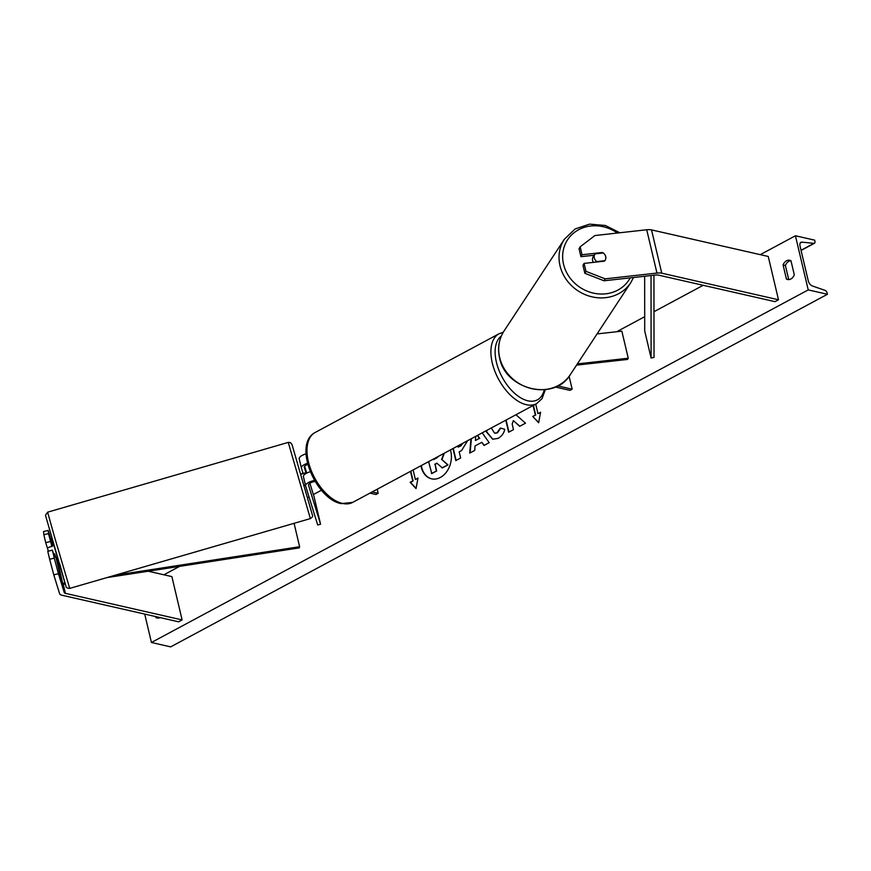 <?xml version="1.0" encoding="UTF-8"?>
<svg xmlns="http://www.w3.org/2000/svg" width="871" height="871" viewBox="0 0 871 871"><rect width="100%" height="100%" fill="white"/><g stroke="black" fill="none" stroke-linecap="round" stroke-linejoin="round"><path stroke-width="1.31" d="M54.612 557.124L52.412 550.178L47.774 551.321L49.658 559.269L54.285 558.126L52.412 550.178M54.285 558.126L58.422 573.706L53.784 574.838L59.62 593.739A9.548 3.451 166.7 0 0 61.885 595.22L178.609 621.807L182.115 619.923L171.881 576.613L148.19 571.224M58.422 573.706L64.258 592.596A4.769 1.731 166.7 0 0 65.39 593.347L182.115 619.923M48.188 530.395L48.482 533.575L43.855 534.718L43.55 531.539L48.188 530.395L52.924 545.747M51.922 546.585L48.482 533.575M50.366 541.522L45.728 542.666L43.855 534.718M53.784 574.838L49.658 559.269M45.728 542.666L47.829 549.438M602.068 253.102L602.416 252.481A5.966 5.27 -150.4 0 1 605.704 256.553A5.966 5.27 -150.4 0 1 605.225 260.135A5.966 5.27 -150.4 0 1 604.463 261.137L584.082 263.412L585.965 271.36L584.855 273.298L582.982 265.35L584.082 263.412M584.855 273.298L604.06 280.789L655.863 275.007A4.769 1.731 -13.3 0 1 658.258 275.073L774.983 301.649L778.489 299.766L768.244 256.466L651.519 229.89A9.548 3.451 -13.3 0 0 646.728 229.759L594.926 235.54L580.162 246.809L582.035 254.757L602.416 252.481M604.06 280.789L605.16 278.84L656.963 273.069A9.548 3.451 -13.3 0 1 661.764 273.189L778.489 299.766M580.162 246.809L579.052 248.747L580.935 256.695L594.207 255.214M580.935 256.695L582.035 254.757M605.16 278.84L585.965 271.36M576.558 365.123L627.556 359.44L628.252 358.231L621.85 331.165L597.071 333.92M577.364 363.904L628.252 358.231M555.284 387.018L569.961 390.36L572.149 389.185L557.69 385.897M572.149 389.185L569.111 376.326M310.272 471.744A8.95 3.234 166.7 0 0 303.435 476.655A8.95 3.234 166.7 0 0 303.456 476.731L305.601 485.778M314.54 480.444A8.95 3.234 166.7 0 0 305.612 485.855A8.95 3.234 166.7 0 0 305.634 485.931L317.686 524.952L320.582 524.233L314.181 497.178L309.891 483.274M315.139 481.445A5.966 2.156 166.7 0 0 308.519 485.169A5.966 2.156 166.7 0 0 308.53 485.223L320.582 524.233M306.08 453.867A8.95 3.234 166.7 0 0 299.21 458.788A8.95 3.234 166.7 0 0 299.232 458.865L301.377 467.912M307.528 463.296A8.95 3.234 -13.3 0 0 301.388 467.999A8.95 3.234 -13.3 0 0 301.41 468.075L303.152 473.715M304.643 466.279L306.744 473.095M306.167 473.399L304.306 467.357A5.966 2.156 -13.3 0 1 304.295 467.313A5.966 2.156 -13.3 0 1 307.801 464.374M377.208 489.219L378.177 493.313L375.989 494.488L369.957 493.117M378.177 493.313L372.146 491.941M53.904 545.453L47.393 547.903L48.33 551.191M57.225 556.917L55.744 557.353L54.699 553.88L53.654 554.185M54.557 557.135L55.581 556.841M302.4 473.944L300.517 473.933L303.837 485.397L305.394 484.94M302.237 473.432L305.797 472.953L305.961 473.519M305.797 472.953L305.971 473.508M420.976 465.724A20.12 15.101 -77.2 0 0 431.57 478.832A20.12 15.101 -77.2 0 0 440.345 477.46A20.12 15.101 -77.2 0 0 450.427 449.915M421.324 465.539A20.12 15.101 -77.2 0 0 431.755 478.876M794.298 274.811A7.458 5.596 102.8 0 1 790.846 278.992A7.458 5.596 102.8 0 1 787.591 279.504A7.458 5.596 102.8 0 1 786.415 279.047L783.083 264.969A7.458 5.596 102.8 0 1 789.79 260.277A7.458 5.596 102.8 0 1 790.966 260.734L794.298 274.811M491.266 427.999L494.641 433.181L497.014 432.789L500.346 428.042L504.755 429.294C504.004 433.127 501.805 436.142 498.158 438.353L492.692 439.234L486.475 432.005L486.225 430.699M467.575 440.715L461.597 450.514L459.191 451.809L460.65 457.994L455.805 460.596L452.953 448.565M505.79 420.203L508.631 432.234L513.487 429.632L512.17 424.035L513.367 420.639L519.671 426.311L525.496 423.186L515.97 414.738M155.669 616.581L155.887 617.528A7.458 5.596 -77.2 0 0 157.063 617.985A7.458 5.596 -77.2 0 0 160.112 617.593M808.223 289.901L795.43 235.769L814.657 240.146L814.918 241.289A2.689 1.481 -118.2 0 1 814.461 243.259A2.689 1.481 -118.2 0 1 813.928 243.357L801.93 242.138A5.074 2.809 61.8 0 0 800.906 242.312A5.074 2.809 61.8 0 0 800.035 246.036L808.234 280.68A5.074 2.809 61.8 0 0 812.284 285.938L825.033 290.359A2.689 1.481 -118.2 0 1 827.178 293.146L827.45 294.278L808.223 289.901L151.434 642.493L144.717 614.088M795.43 235.769L760.274 254.648M703.18 285.296L653.979 311.709M644.703 316.696L616.657 331.742M321.453 490.221L313.375 494.554M309.02 496.895L307.615 497.646M179.6 566.368L163.9 574.806M410.807 471.189L413.115 480.955L410.11 482.273L416.044 488.598L417.993 478.048L415.358 479.453L413.115 469.948M412.734 480.868L410.491 471.363M540.532 412.56L537.962 413.638L540.586 412.233L538.648 422.783L532.714 416.458L535.338 415.053L533.085 405.538M537.962 413.638L535.719 404.133M482.207 432.854L489.175 442.686L484.004 445.462L481.826 442.305L475.043 445.941L474.717 450.449L469.709 453.138L470.971 438.886M157.978 617.104L158.195 618.051A7.458 5.596 -77.2 0 0 158.261 618.083M788.778 279.602A7.458 5.596 102.8 0 1 788.723 279.569L785.392 265.492A7.458 5.596 102.8 0 1 790.912 260.701M827.45 294.278L170.651 646.87L151.434 642.493M158.195 618.051L155.887 617.528M785.392 265.492L783.083 264.969M788.723 279.569L786.415 279.047M437.057 463.35L435.108 464.395L436.665 470.961L431.798 473.574L428.608 461.63M436.665 470.961L431.417 473.486M435.108 464.395L436.273 470.873M444.286 453.214L441.967 459.594L447.944 464.907L442.326 467.923L436.85 463.165L434.727 464.308M441.945 467.836L447.944 464.907M441.967 459.594L447.563 464.82M443.894 453.421L441.586 459.507M417.928 478.375L415.358 479.453M413.115 480.955L410.491 482.36L416.088 488.326M538.692 422.511L532.714 416.458M533.096 416.545L535.338 415.053M535.719 415.14L533.411 405.374M513.367 420.639L519.845 426.213M506.116 420.029L508.958 432.06M457.808 445.952L458.081 447.106L462.447 443.47M462.915 443.208L460.77 445.963L458.081 447.106M456.121 460.432L453.279 448.391M492.888 439.278L486.867 432.092L486.573 430.514M494.837 433.214L497.395 432.887L500.727 428.129M479.333 438.407L475.435 440.497L479.333 438.407L477.373 435.456M479.725 438.494L477.613 435.326M470.111 452.92L471.385 438.668M484.243 445.331L481.826 442.305M475.729 436.338L475.435 440.497M433.475 459.017L433.606 459.594L436.817 457.874L438.483 456.328M433.802 458.843L433.932 459.42M603.168 252.971L595.089 253.875A5.966 5.357 33.3 0 0 594.991 254.005L593.271 256.629A5.966 5.357 33.3 0 0 592.596 260.538A5.966 5.357 33.3 0 0 593.347 262.378M594.991 254.005A5.966 5.357 33.3 0 0 594.316 257.914A5.966 5.357 33.3 0 0 596.787 261.594L604.855 260.701M594.904 254.147L593.793 255.845M605.051 260.429A5.966 5.357 33.3 0 0 605.639 256.651M55.984 557.277L62.342 584.485L65.249 584.027M106.959 577.593L299.232 547.892L299.613 546.727L294.082 523.319M62.342 584.485L62.712 583.309L56.528 557.124M62.712 583.309L64.922 582.971M115.168 575.208L299.613 546.727M653.947 275.225L654.023 357.437L651.105 358.025L644.714 330.969L644.66 276.259M651.029 275.541L651.105 358.025M65.39 593.347L63.256 584.343M64.258 592.596L55.918 557.298M661.764 273.189L651.519 229.89M656.963 273.069L646.728 229.759M352.701 502.382L341.138 503.623C315.705 499.039 292.482 444.286 315.171 432.473A39.674 21.949 61.8 0 0 310.903 469.763A39.674 21.949 61.8 0 0 342.445 503.427A39.674 21.949 61.8 0 0 352.701 502.382L536.601 403.654A39.674 21.949 -118.2 0 1 526.345 404.699A39.674 21.949 -118.2 0 1 494.804 371.035A39.674 21.949 -118.2 0 1 499.072 333.745L503.242 332.276M501.326 336.054A36.691 20.294 61.8 0 0 499.257 371.013A36.691 20.294 61.8 0 0 527.891 400.812A36.691 20.294 61.8 0 0 544.244 389.751M59.718 563.82L65.238 583.995L51.879 538.42M54.416 536.558L69.713 588.393C67.078 588.197 65.848 587.544 66.022 586.423L45.466 515.24L47.611 512.181L54.416 536.558M288.257 442.392L290.402 442.577L291.981 444.439L312.493 515.382C313.016 516.274 312.308 517.352 310.359 518.593L288.257 442.392L47.611 512.181M801.93 242.138L800.199 243.063M813.928 243.357L801.037 250.271M630.223 277.871A36.691 32.978 -146.7 0 1 593.913 293.222A36.691 32.978 -146.7 0 1 563.439 263.793A36.691 32.978 -146.7 0 1 577.919 230.118A36.691 32.978 -146.7 0 1 617.376 233.036M619.836 232.764L605.399 225.491L589.623 224.13L575.143 228.953L564.386 239.209A39.674 35.657 33.3 0 0 559.89 265.198A39.674 35.657 33.3 0 0 591.365 296.684A39.674 35.657 33.3 0 0 630.691 282.792L570.342 374.584A39.674 35.657 -146.7 0 1 531.016 388.477A39.674 35.657 -146.7 0 1 499.551 356.99A39.674 35.657 -146.7 0 1 504.037 331.002C498.996 338.939 497.461 347.714 499.464 357.317C504.766 389.587 554.457 401.956 570.342 374.584M305.612 485.855L303.435 476.655M301.388 467.999L299.21 458.788M315.171 432.473L499.072 333.745M545.344 389.631L542.012 398.668L536.601 403.654M69.713 588.393L310.359 518.593M814.461 243.259L801.08 250.445M564.386 239.209L504.037 331.002M633.511 277.501L630.691 282.792"/></g></svg>
